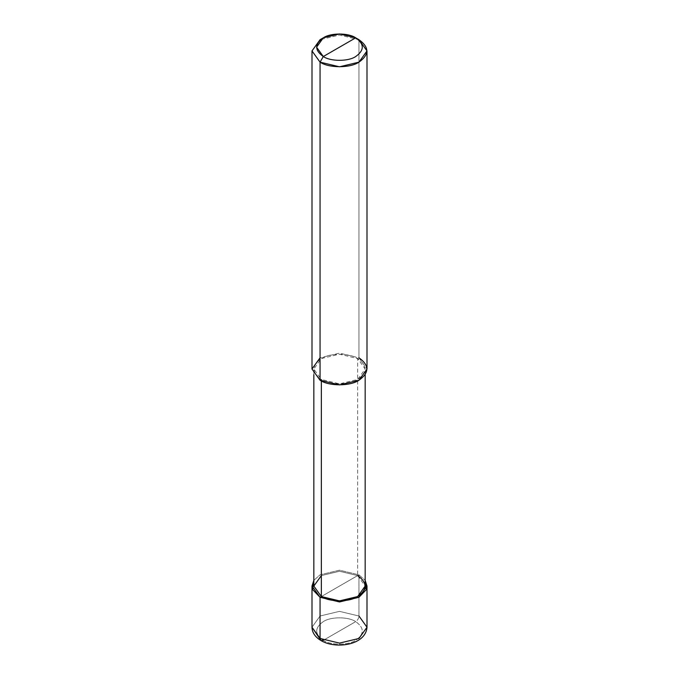 <?xml version="1.0" encoding="UTF-8"?>
<svg xmlns="http://www.w3.org/2000/svg" width="679" height="679" viewBox="0 0 679 679"><rect width="100%" height="100%" fill="white"/><g stroke="black" fill="none" stroke-linecap="round" stroke-linejoin="round"><path stroke-width="0.51" stroke-dasharray="3.4 2.55" d="M358.945 574.841L365.166 580.367L358.945 574.841L339.5 570.19L320.055 574.841L313.834 580.367L320.055 574.841L339.5 570.19L358.945 574.841L339.5 586.07L358.945 574.841L358.945 616.006L339.5 611.363L320.055 616.006L312.001 627.235L320.055 616.006L339.5 611.363L358.945 616.006L358.945 574.841M313.834 586.07L321.354 575.588L339.5 571.251L357.646 575.588L321.354 596.552L357.646 575.588L339.5 571.251L321.354 575.588M323.297 640.331L355.703 621.625C348.412 616.574 330.588 616.574 323.297 621.625C314.555 627.863 314.555 634.093 323.297 640.331C314.555 634.093 314.555 627.863 323.297 621.625C330.588 616.574 348.412 616.574 355.703 621.625C357.672 620.266 358.75 618.391 358.945 616.006C358.75 618.391 357.672 620.266 355.703 621.625L323.297 640.331C330.588 645.381 348.412 645.381 355.703 640.331C364.445 634.093 364.445 627.863 355.703 621.625C364.445 627.863 364.445 634.093 355.703 640.331C348.412 645.381 330.588 645.381 323.297 640.331L321.006 640.56M358.945 616.006L366.999 627.235M312.001 369.02L320.055 357.791L339.5 353.139L358.945 357.791L357.646 358.537C367.441 365.523 367.441 372.508 357.646 379.493C349.481 385.146 329.519 385.146 321.354 379.493L320.055 380.248L321.354 379.493L339.5 383.839L357.646 379.493L365.166 369.02L357.646 358.537L357.646 575.588L357.646 358.537L339.5 354.2L321.354 358.537L313.834 369.02L321.354 379.493L321.354 380.944L321.354 379.493C311.559 372.508 311.559 365.523 321.354 358.537C329.519 352.885 349.481 352.885 357.646 358.537L358.945 357.791L339.5 353.139L320.055 357.791M358.945 39.696L358.945 357.791L358.945 39.696L339.5 35.045L320.055 39.696L339.5 35.045L358.945 39.696L355.703 37.829M357.646 575.588L365.166 586.07M358.945 357.791L366.999 369.02M313.834 374.715L313.834 369.02M365.166 374.715L365.166 369.02"/><path stroke-width="1.02" d="M312.001 586.07L312.001 627.235C312.136 632.616 315.141 637.055 321.006 640.56L312.001 627.235L320.055 638.464L320.055 597.299L312.705 589.652L313.834 580.367L312.001 586.07L320.055 597.299L339.5 601.95L358.945 597.299L366.999 586.07L365.166 580.367L366.295 589.652L358.945 597.299L339.5 601.95L320.055 597.299L321.354 596.552L320.055 597.299L320.055 638.464L321.006 640.56L323.297 640.331M321.006 640.56C335.536 649.421 365.684 645.322 366.999 627.235L358.945 638.464L339.5 643.115L320.055 638.464L339.5 643.115L358.945 638.464L366.999 627.235L358.945 616.006M320.055 357.791L312.001 369.02L320.055 380.248L320.055 62.154L323.297 56.535C330.588 61.585 348.412 61.585 355.703 56.535C364.445 50.297 364.445 44.059 355.703 37.829L323.297 56.535C314.555 50.297 314.555 44.059 323.297 37.829C330.588 32.779 348.412 32.779 355.703 37.829C364.445 44.059 364.445 50.297 355.703 56.535C348.412 61.585 330.588 61.585 323.297 56.535L355.703 37.829L339.5 33.95L323.297 37.829L316.584 47.182L323.297 56.535L320.055 62.154L320.055 380.248L312.001 369.02L312.001 50.925L320.055 62.154L312.001 50.925L320.055 39.696L312.001 50.925M321.354 575.588L313.834 586.07L321.354 596.552L313.834 586.07L313.834 374.715M365.166 374.715L365.166 586.07L357.646 596.552L339.5 600.89L321.354 596.552L321.354 380.944L321.354 596.552C329.519 602.205 349.481 602.205 357.646 596.552C367.441 589.567 367.441 582.582 357.646 575.588M366.999 50.925L358.945 39.696C369.435 47.182 369.435 54.668 358.945 62.154C350.194 68.206 328.806 68.206 320.055 62.154L339.5 66.797L358.945 62.154L366.999 50.925L366.999 369.02L358.945 380.248L339.5 384.891L320.055 380.248C328.806 386.3 350.194 386.3 358.945 380.248C369.435 372.763 369.435 365.277 358.945 357.791M358.945 39.696L355.703 37.829L358.945 39.696M366.999 627.235L366.999 586.07M320.055 39.696L323.297 37.829"/></g></svg>
